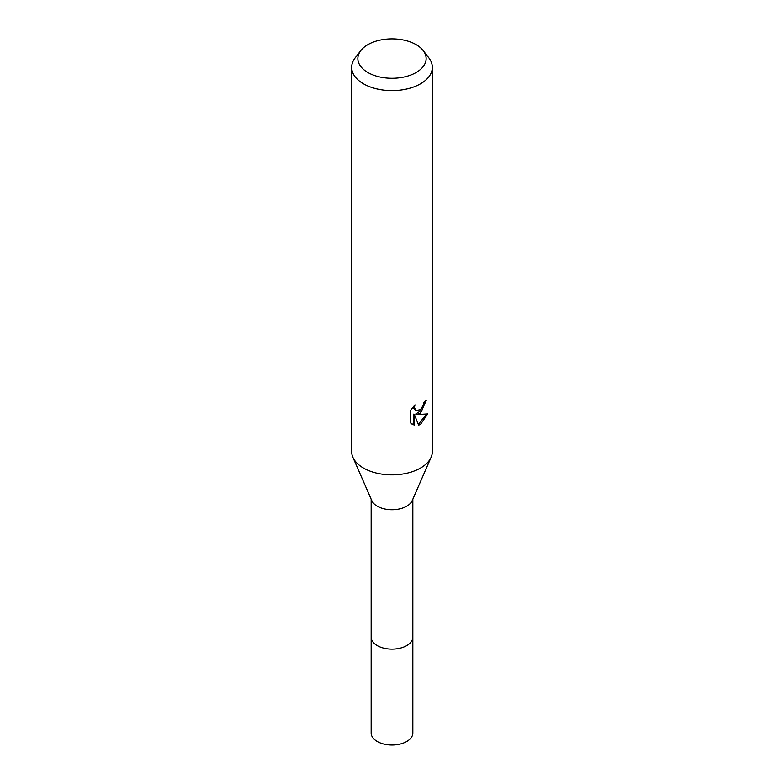<?xml version="1.0" encoding="UTF-8"?>
<svg xmlns="http://www.w3.org/2000/svg" width="784" height="784" viewBox="0 0 784 784"><rect width="100%" height="100%" fill="white"/><g stroke="black" fill="none" stroke-linecap="round" stroke-linejoin="round"><path stroke-width="1.18" d="M423.154 50.529L428.819 57.849A40.337 23.285 180 0 1 432.337 67.355L432.337 451.574A40.337 23.285 180 0 1 431.112 457.268L412.198 500.623A20.835 12.025 180 0 1 406.729 506.19A20.835 12.025 180 0 1 386.453 509.277A20.835 12.025 180 0 1 371.802 500.623L352.888 457.268A40.337 23.285 180 0 1 351.663 451.574L351.663 67.355A40.337 23.285 180 0 1 355.181 57.849L360.846 50.529A34.124 19.698 180 0 1 367.872 44.639A34.124 19.698 180 0 1 423.154 50.529A34.124 19.698 180 0 1 416.128 72.51A34.124 19.698 180 0 1 372.645 74.803A34.124 19.698 180 0 1 360.846 50.529M412.835 636.794A20.835 12.034 180 0 1 412.835 637.098A20.835 12.025 180 0 1 406.729 645.604A20.835 12.025 180 0 1 384.023 648.211A20.835 12.025 180 0 1 371.165 637.098A20.835 12.034 180 0 1 371.165 636.794M431.112 457.268A40.337 23.285 180 0 1 420.518 468.038A40.337 23.285 180 0 1 381.269 474.026A40.337 23.285 180 0 1 352.888 457.268M414.442 425.242L410.757 423.086L410.757 410.091L415.001 404.838L414.432 407.415L415.99 410.502L420.518 409.66L423.438 405.005L423.86 402.31A40.337 23.285 0 0 0 426.32 400.271L420.518 413.148L416.657 414.609L427.711 413.903L420.518 424.36L418.627 425.153L414.442 414.716L414.442 425.251L413.472 424.693L413.472 414.158L414.442 414.716M432.337 67.355A40.337 23.285 180 0 1 420.518 83.819A40.337 23.285 180 0 1 376.565 88.866A40.337 23.285 180 0 1 351.663 67.355M425.271 401.202L422.243 409.807L415.696 414.05L416.657 414.609M418.323 424.389L426.437 414.197M412.021 424.154L413.472 424.683M415.99 410.502L413.874 408.709L413.472 406.445M371.165 637.098A20.835 12.034 180 0 0 377.261 645.604A20.835 12.034 180 0 0 399.977 648.211A20.835 12.034 180 0 0 412.835 637.098L412.835 733.001A20.835 12.034 180 0 1 399.977 744.114A20.835 12.034 180 0 1 377.261 741.507A20.835 12.034 180 0 1 371.165 733.001L371.165 499.173M412.835 637.098L412.835 499.173"/></g></svg>
